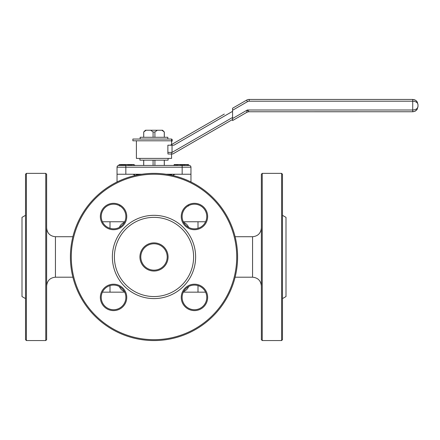 <?xml version="1.0" encoding="UTF-8"?>
<svg xmlns="http://www.w3.org/2000/svg" width="440" height="440" viewBox="0 0 440 440"><rect width="100%" height="100%" fill="white"/><g stroke="black" fill="none" stroke-linecap="round" stroke-linejoin="round"><path stroke-width="0.66" d="M137.918 174.922L136.4 174.328M171.6 174.328L170.077 174.922M168.08 158.4L168.08 160.16L139.92 160.16L139.92 158.4M153.076 165.44L153.076 160.16M154.919 165.44L154.919 160.16M154.919 137.28L154.919 132L157.3 130.24L161.898 130.24L164.318 132L162.558 130.24L161.898 130.24L162.558 130.24M153.076 137.28L153.076 132L154.919 132M143.721 165.44L143.721 160.16M143.721 137.28L143.721 132L146.102 130.24L150.695 130.24L153.076 132M164.28 165.44L164.28 160.16M164.28 137.28L164.28 132M146.102 130.24L145.442 130.24L146.102 130.24M157.3 130.24L150.695 130.24M188.205 164.56L189.2 165.44A1.76 1.76 0 0 1 190.96 167.2A1.76 1.76 0 0 0 189.2 165.44L118.8 165.44A1.76 1.76 0 0 0 117.04 167.2A1.76 1.76 0 0 1 118.591 165.451L120.621 164.56L132.814 164.56L130.785 165.187L126.72 164.56L122.656 165.187L119.68 164.56L118.591 165.187M141.9 174.24L117.04 174.24L117.04 167.2L125.84 167.2L125.84 165.44L143.682 165.44L143.682 160.16M125.84 174.24L125.84 167.2L190.96 167.2L190.96 181.973M190.96 174.24L166.1 174.24M117.04 174.24L117.04 181.973M124.394 222.365A8.8 8.8 0 0 0 119.405 227.354M188.595 227.354A8.8 8.8 0 0 0 183.607 222.365M183.607 291.555A8.8 8.8 0 0 0 188.595 286.567M119.405 286.567A8.8 8.8 0 0 0 124.394 291.555M198 285.61L198 292.16L183.299 292.16L205.596 292.16M124.702 292.16L110 292.16L124.702 292.16M110 228.311L110 221.76L124.702 221.76L102.405 221.76M198 221.76L183.299 221.76L205.596 221.76L198 221.76L198 228.311M262.24 173.36L261.36 174.24L261.36 339.68L262.24 340.56L262.24 173.36L281.6 173.36L281.6 340.56L282.48 339.68L282.48 174.24L281.6 173.36M45.76 340.56L46.64 339.68L46.64 174.24L45.76 173.36L45.76 340.56L26.4 340.56L26.4 173.36L25.52 174.24L25.52 339.68L26.4 340.56M102.405 292.16L110 292.16L110 285.61M25.52 298.59L22 296.56L22 217.36L25.52 215.325M195.63 256.96A41.63 41.63 0 0 0 133.183 220.907A41.63 41.63 0 0 0 133.183 293.013A41.63 41.63 0 0 0 195.63 256.96M193.6 256.96A39.6 39.6 0 0 0 134.2 222.668A39.6 39.6 0 0 0 134.2 291.252A39.6 39.6 0 0 0 193.6 256.96M206.767 216.513A12.32 12.32 0 0 1 188.287 227.183A12.32 12.32 0 0 1 188.287 205.843A12.32 12.32 0 0 1 206.767 216.513M207.647 216.513A13.2 13.2 0 0 0 187.847 205.084A13.2 13.2 0 0 0 187.847 227.948A13.2 13.2 0 0 0 207.647 216.513M125.873 216.513A12.32 12.32 0 0 1 107.393 227.183A12.32 12.32 0 0 1 107.393 205.843A12.32 12.32 0 0 1 125.873 216.513M126.753 216.513A13.2 13.2 0 0 0 106.953 205.084A13.2 13.2 0 0 0 106.953 227.948A13.2 13.2 0 0 0 126.753 216.513M167.2 256.96A13.2 13.2 0 0 1 147.4 268.389A13.2 13.2 0 0 1 147.4 245.531A13.2 13.2 0 0 1 167.2 256.96M168.08 256.96A14.08 14.08 0 0 0 146.96 244.767A14.08 14.08 0 0 0 146.96 269.154A14.08 14.08 0 0 0 168.08 256.96M125.873 297.407A12.32 12.32 0 0 1 107.393 308.077A12.32 12.32 0 0 1 107.393 286.737A12.32 12.32 0 0 1 125.873 297.407M126.753 297.407A13.2 13.2 0 0 0 106.953 285.973A13.2 13.2 0 0 0 106.953 308.836A13.2 13.2 0 0 0 126.753 297.407M206.767 297.407A12.32 12.32 0 0 1 188.287 308.077A12.32 12.32 0 0 1 188.287 286.737A12.32 12.32 0 0 1 206.767 297.407M207.647 297.407A13.2 13.2 0 0 0 187.847 285.973A13.2 13.2 0 0 0 187.847 308.836A13.2 13.2 0 0 0 207.647 297.407M236.72 256.96A82.72 82.72 0 0 1 112.64 328.598A82.72 82.72 0 0 1 112.64 185.323A82.72 82.72 0 0 1 236.72 256.96M237.6 256.96A83.6 83.6 0 0 0 154 173.36A83.6 83.6 0 0 0 70.4 256.96A83.6 83.6 0 0 0 154 340.56A83.6 83.6 0 0 0 237.6 256.96M282.48 215.325L286 217.36L286 296.56L282.48 298.59M171.6 174.24L171.6 175.236M136.4 174.24L136.4 175.236M182.16 174.24L182.16 165.44L164.318 165.44L164.318 160.16M140.162 139.024L140.162 137.28L167.838 137.28L167.838 139.04M172.035 139.337L171.6 139.04L171.6 140.8L172.035 139.337L172.255 140.063A11.22 4.483 19.2 0 1 172.156 140.646L171.622 142.17A11.22 4.483 -160.8 0 0 171.71 141.301L172.255 140.063M171.6 140.871L171.71 141.301M132.88 140.8L171.6 140.8L171.6 139.04L132.88 139.04L132.88 140.8M246.587 112.47A5.28 5.28 0 0 1 249.227 111.76L247.341 110L246.587 112.47L232.568 120.56L246.587 112.47M249.227 111.76L413.094 111.749L415.239 111.122L416.697 109.956L418 106.48C417.681 108.614 415.921 109.786 412.72 110L247.341 110L232.568 118.531L232.568 120.56M172.035 145.2L167.871 145.2L167.871 152.399L172.035 152.399L172.035 145.2L173.943 145.2L232.568 111.353M167.871 152.399L167.965 154L171.507 154L172.035 152.399L232.568 117.447M136.4 140.8L136.4 158.4L171.6 158.4L171.507 154L172.777 154L232.568 119.482M249.227 99.44A5.28 5.28 0 0 0 246.587 100.15L232.568 108.24L232.568 110.275L247.467 101.673A3.52 3.52 0 0 1 249.227 101.2L249.227 99.44L412.72 99.44L414.904 99.913L416.438 100.975L417.148 101.844L418 104.72L417.241 101.992L415.646 100.326L412.72 99.44L412.72 101.2C415.921 101.415 417.681 102.586 418 104.72L418 106.48L417.043 109.516L414.981 111.254L412.72 111.76L412.72 101.2L249.227 101.2M232.568 118.531L232.568 110.275M224.318 114.081L170.423 145.2M171.6 140.8L171.6 144.518L191.109 133.254M156.624 139.04L154 139.04M151.426 139.04L154 139.024M139.112 139.04L140.272 139.04M135.405 139.04L139.112 139.024M188.941 165.187L185.851 164.56L188.441 164.632M182.76 165.187L178.926 164.56L185.851 164.56L182.76 165.44M175.098 165.187L174.356 164.56L178.926 164.56L175.098 165.44M174.356 164.56L173.619 165.44M132.814 164.56L133.76 164.56L134.849 165.187L132.814 164.56M188.32 205.469L188.32 206.096L187.869 206.096M120.131 206.096L119.68 206.096L119.68 205.469M143.682 137.28L143.721 132M117.04 167.2A1.76 1.76 0 0 1 118.8 165.44M235.114 236.72L252.56 236.72L252.56 277.2C257.906 277.723 260.838 280.654 261.36 286M72.886 277.2L55.44 277.2L55.44 236.72C50.094 236.198 47.163 233.266 46.64 227.92M246.587 100.15L247.467 101.673M135.514 175.428L132.88 174.24M172.48 175.428L175.12 174.24M164.318 137.28L164.318 132M143.682 132L145.442 130.24M252.56 236.72C257.906 236.198 260.838 233.266 261.36 227.92M235.114 277.2L252.56 277.2M55.44 277.2C50.094 277.723 47.163 280.654 46.64 286M72.886 236.72L55.44 236.72M45.76 173.36L26.4 173.36M262.24 340.56L281.6 340.56M417.236 101.992L418 104.72L417.148 101.844M417.148 109.357L418 106.497"/></g></svg>
